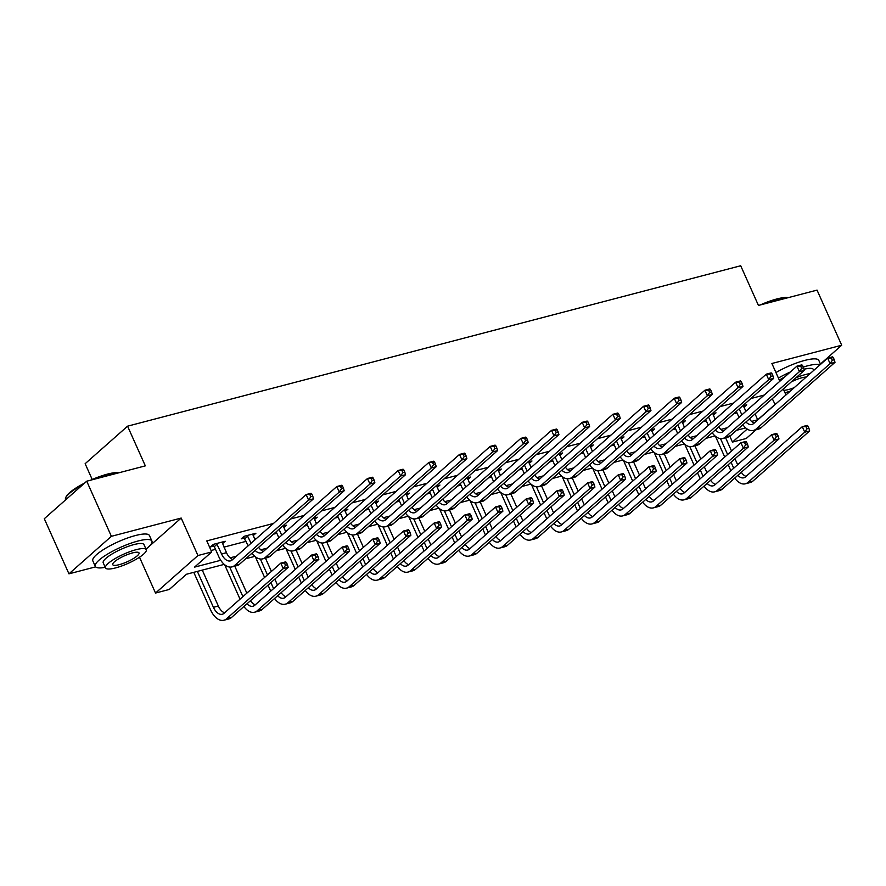 <?xml version="1.0" encoding="UTF-8"?>
<svg xmlns="http://www.w3.org/2000/svg" width="886" height="886" viewBox="0 0 886 886"><rect width="100%" height="100%" fill="white"/><g stroke="black" fill="none" stroke-linecap="round" stroke-linejoin="round"><path stroke-width="1.33" d="M224.213 564.371L186.492 574.239L169.292 589.456L155.526 593.055L197.955 555.533L211.721 551.934L194.521 567.14L220.747 560.284M139.501 557.216L155.526 593.055M149.236 546.308L181.187 518.055L111.381 536.318L86.728 481.198L44.3 518.72L68.953 573.84L95.622 566.863M92.21 479.503L85.145 463.699L127.573 426.177L740.696 265.756L758.449 305.437L817.047 290.11L841.7 345.23L771.894 363.493L779.846 381.268M756.101 429.765L746.233 438.492L732.467 442.092L747.197 429.068M729.831 436.2L732.467 442.092M111.381 536.318L68.953 573.84M820.436 364.035L841.7 345.23M764.264 395.045L750.852 398.545M733.586 403.064L720.185 406.574M702.908 411.093L689.507 414.604M672.23 419.122L658.83 422.633M641.564 427.152L628.152 430.651M610.886 435.17L597.474 438.681M580.208 443.199L566.807 446.71M549.53 451.229L536.13 454.74M518.853 459.258L505.452 462.758M488.186 467.276L474.774 470.787M457.508 475.306L444.096 478.817M426.83 483.335L413.419 486.846M396.153 491.365L382.752 494.864M365.475 499.383L352.074 502.894M334.808 507.412L321.396 510.923M304.131 515.442L290.719 518.941M273.453 523.46L206.792 540.903L211.721 551.934M211.078 550.494L215.497 549.342M223.992 547.116L246.175 541.313M254.67 539.087L256.253 538.677M273.519 534.158L276.853 533.283M285.347 531.068L286.931 530.648M304.197 526.129L307.52 525.265M316.025 523.039L317.598 522.618M334.875 518.1L338.197 517.236M346.692 515.01L348.276 514.6M365.553 510.081L368.875 509.206M377.37 506.98L378.953 506.57M396.219 502.052L399.553 501.177M408.047 498.962L409.631 498.541M426.897 494.023L430.231 493.159M438.725 490.933L440.309 490.512M457.575 485.993L460.897 485.129M469.403 482.903L470.987 482.493M488.252 477.975L491.575 477.1M500.069 474.874L501.653 474.464M518.93 469.945L522.253 469.071M530.747 466.856L532.331 466.435M549.608 461.916L552.93 461.052M561.425 458.826L563.009 458.416M580.275 453.898L583.608 453.023M592.103 450.797L593.686 450.387M610.952 445.868L614.275 444.993M622.78 442.767L624.364 442.358M641.63 437.839L644.953 436.964M653.458 434.749L655.031 434.328M672.308 429.81L675.63 428.946M684.125 426.72L685.709 426.31M702.986 421.791L706.308 420.916M714.803 418.69L716.386 418.281M733.652 413.762L736.986 412.887M745.48 410.672L747.064 410.251M743.952 407.25L746.71 404.813L742.546 405.899M713.274 415.279L716.032 412.843L711.868 413.928M682.597 423.298L685.354 420.861L681.19 421.957M651.919 431.327L654.676 428.89L650.512 429.976M621.252 439.356L623.999 436.92L619.846 438.005M590.574 447.386L593.332 444.949L589.168 446.035M559.897 455.404L562.654 452.967L558.49 454.064M529.219 463.433L531.977 460.997L527.812 462.082M498.541 471.463L501.299 469.026L497.135 470.112M467.874 479.481L470.621 477.056L466.457 478.141M437.197 487.51L439.943 485.074L435.79 486.17M406.519 495.54L409.277 493.103L405.112 494.189M375.841 503.569L378.599 501.133L374.435 502.218M345.163 511.587L347.921 509.151L343.757 510.247M314.497 519.617L317.243 517.18L313.079 518.277M283.819 527.646L286.566 525.21L282.412 526.295M253.141 535.676L255.899 533.239L244.093 536.318L241.225 538.854L244.425 538.024M222.464 543.694L225.221 541.257L213.415 544.347L210.558 546.884L213.747 546.053M181.187 518.055L197.955 555.533M772.271 398.711L775.161 404.503M783.29 388.965L785.971 394.946M86.728 481.198L145.326 465.859L127.573 426.177M745.702 427.916L736.532 430.319M715.024 435.945L705.854 438.349M684.357 443.975L675.176 446.378M653.68 452.004L644.499 454.396M623.002 460.022L613.832 462.426M592.324 468.052L583.154 470.455M561.646 476.081L552.476 478.484M530.98 484.11L521.799 486.503M500.302 492.129L491.121 494.532M469.624 500.158L460.454 502.561M438.947 508.187L429.776 510.591M408.269 516.217L399.099 518.609M377.591 524.235L368.421 526.638M346.924 532.264L337.743 534.668M316.247 540.294L307.065 542.686M285.569 548.312L276.399 550.715M254.891 556.342L245.721 558.745M751.549 421.393L757.696 419.787L774.896 404.57M230.061 557.837L236.473 556.164M260.739 549.818L267.151 548.135M291.416 541.789L297.829 540.117M322.094 533.76L328.507 532.087M352.772 525.741L359.184 524.058M383.45 517.712L389.851 516.029M414.116 509.683L420.529 508.01M444.794 501.653L451.207 499.981M475.472 493.635L481.884 491.951M506.15 485.606L512.562 483.922M536.827 477.576L543.229 475.904M567.494 469.547L573.907 467.874M598.172 461.528L604.584 459.845M628.85 453.499L635.262 451.816M659.527 445.47L665.94 443.797M690.205 437.44L696.617 435.768M720.883 429.422L727.284 427.739M755.071 413.928L757.696 419.787M146.024 549.154L146.987 548.301M739.19 408.867L741.859 414.847M743.509 405.644L745.802 411.37M738.99 417.384L736.321 411.403M749.434 418.901A12.404 7.11 -104.7 0 0 754.219 423.021M745.946 422.002A12.404 7.11 -104.7 0 0 751.926 424.449A12.404 7.11 -104.7 0 0 753.72 423.475L827.624 358.11L832.53 356.825L833.294 357.545L831.323 358.066L832.308 360.27L834.28 359.749L833.294 357.545M834.28 359.749L835 362.341L761.096 427.694A18.606 10.665 75.3 0 1 758.416 429.156L753.499 430.441A18.606 10.665 75.3 0 1 742.856 424.726M835 362.341L830.082 363.625L756.179 428.979A18.606 10.665 75.3 0 1 753.499 430.441M832.308 360.27L830.082 363.625L827.624 358.11L831.323 358.066M730.861 470.743L728.181 464.762M724.737 457.054L715.456 436.3M725.59 437.75L731.537 451.04M734.981 458.749L737.661 464.729M720.495 438.636L727.605 454.518M731.05 462.226L733.719 468.207M741.294 472.26A12.404 7.11 -104.7 0 0 746.078 476.38M737.805 475.35A12.404 7.11 -104.7 0 0 743.786 477.798A12.404 7.11 -104.7 0 0 745.58 476.823L802.284 426.675L807.201 425.391L807.954 426.111L805.983 426.631L806.969 428.835L808.94 428.315L807.954 426.111M808.94 428.315L809.66 430.906L752.956 481.054A18.606 10.665 75.3 0 1 750.276 482.516L745.359 483.8A18.606 10.665 75.3 0 1 734.715 478.086M809.66 430.906L804.743 432.191L748.039 482.338A18.606 10.665 75.3 0 1 745.359 483.8M806.969 428.835L804.743 432.191L802.284 426.675L805.983 426.631M760.133 304.994A30.268 6.9 -24.1 0 1 776.878 298.959A30.268 6.9 -24.1 0 1 788.296 297.63M787.687 297.785A31.01 7.077 155.9 0 0 777.52 299.313A31.01 7.077 155.9 0 0 763.699 304.064M820.026 364.833A31.01 7.077 155.9 0 0 807.301 365.896A31.01 7.077 155.9 0 0 803.281 367.059M820.569 364.345L818.808 360.403A31.01 7.077 155.9 0 0 804.831 360.392A31.01 7.077 155.9 0 0 775.948 372.552M804.012 369.263A22.327 5.094 -24.1 0 1 813.348 369.462L813.758 370.37M784.985 392.753A22.327 5.094 155.9 0 0 790.323 391.091M810.125 373.582A22.327 5.094 155.9 0 0 805.551 374.523A22.327 5.094 155.9 0 0 795.894 377.824M806.205 377.048A14.386 3.278 155.9 0 0 801.885 377.768A14.386 3.278 155.9 0 0 791.309 381.877M783.855 390.239A14.386 3.278 155.9 0 0 788.584 389.53A14.386 3.278 155.9 0 0 794.244 387.625M779.348 380.149A22.327 5.094 -24.1 0 1 784.708 376.96M790.29 372.02A31.01 7.077 155.9 0 0 778.406 378.056M90.771 480.134A30.268 6.9 -24.1 0 1 107.516 474.099A30.268 6.9 -24.1 0 1 118.934 472.77M118.325 472.925A31.01 7.077 155.9 0 0 108.158 474.453A31.01 7.077 155.9 0 0 94.348 479.204M145.991 549.076A31.01 7.077 155.9 0 0 151.916 541.058A31.01 7.077 155.9 0 0 137.939 541.036A31.01 7.077 155.9 0 0 108.203 553.706A31.01 7.077 155.9 0 0 95.3 566.375A31.01 7.077 155.9 0 0 105.235 567.317M151.916 541.058L149.446 535.543A31.01 7.077 155.9 0 0 135.469 535.532A31.01 7.077 155.9 0 0 105.733 548.19A31.01 7.077 155.9 0 0 92.831 560.871L95.3 566.375M105.489 567.904L103.23 562.832A22.327 5.094 -24.1 0 1 112.511 553.706A22.327 5.094 -24.1 0 1 133.93 544.591A22.327 5.094 -24.1 0 1 143.986 544.602L146.256 549.674A22.327 5.094 155.9 0 0 136.2 549.663A22.327 5.094 155.9 0 0 114.781 558.778A22.327 5.094 155.9 0 0 105.489 567.904A22.327 5.094 155.9 0 0 115.557 567.915A22.327 5.094 155.9 0 0 136.976 558.8A22.327 5.094 155.9 0 0 146.256 549.674M132.523 552.908A14.386 3.278 155.9 0 0 118.724 558.778A14.386 3.278 155.9 0 0 112.743 564.659A14.386 3.278 155.9 0 0 119.222 564.67A14.386 3.278 155.9 0 0 133.022 558.789A14.386 3.278 155.9 0 0 139.013 552.908A14.386 3.278 155.9 0 0 132.523 552.908M82.852 484.62A31.01 7.077 155.9 0 0 65.63 497.932A31.01 7.077 155.9 0 0 65.52 499.793L65.564 499.903M65.63 497.932L66.007 497.002A30.268 6.9 -24.1 0 1 84.569 483.103M708.512 416.896L711.181 422.877M712.842 413.673L715.124 419.399M708.324 425.413L705.644 419.432M718.767 426.93A12.404 7.11 -104.7 0 0 723.541 431.05M715.268 430.02A12.404 7.11 -104.7 0 0 721.248 432.468A12.404 7.11 -104.7 0 0 723.042 431.493L796.946 366.139L801.863 364.855L802.616 365.575L800.645 366.095L801.631 368.299L803.602 367.779L802.616 365.575M803.602 367.779L804.322 370.37L730.418 435.724A18.606 10.665 75.3 0 1 727.738 437.186L722.821 438.47A18.606 10.665 75.3 0 1 712.178 432.756M804.322 370.37L799.405 371.655L725.512 437.008A18.606 10.665 75.3 0 1 722.821 438.47M801.631 368.299L799.405 371.655L796.946 366.139L800.645 366.095M677.834 424.926L680.514 430.906M682.165 421.703L684.446 427.429M677.646 433.442L674.966 427.462M688.09 434.96A12.404 7.11 -104.7 0 0 692.874 439.079M684.59 438.049A12.404 7.11 -104.7 0 0 690.571 440.497A12.404 7.11 -104.7 0 0 692.365 439.522L766.268 374.169L771.185 372.884L771.939 373.604L769.967 374.113L770.964 376.317L772.924 375.808L771.939 373.604M772.924 375.808L773.644 378.388L699.752 443.753A18.606 10.665 75.3 0 1 697.06 445.215L692.143 446.5A18.606 10.665 75.3 0 1 681.5 440.785M773.644 378.388L768.738 379.684L694.834 445.038A18.606 10.665 75.3 0 1 692.143 446.5M770.964 376.317L768.738 379.684L766.268 374.169L769.967 374.113M700.184 478.772L697.503 472.781M694.059 465.084L684.778 444.329M694.912 445.769L700.859 459.07M704.304 466.767L706.984 472.747M689.817 446.655L696.928 462.547M700.372 470.256L703.052 476.236M710.627 480.29A12.404 7.11 -104.7 0 0 715.401 484.409M707.128 483.379A12.404 7.11 -104.7 0 0 713.108 485.827A12.404 7.11 -104.7 0 0 714.902 484.852L771.606 434.705L776.524 433.42L777.277 434.14L775.305 434.649L776.291 436.853L778.262 436.344L777.277 434.14M778.262 436.344L778.982 438.935L722.289 489.072A18.606 10.665 75.3 0 1 719.598 490.534L714.681 491.83A18.606 10.665 75.3 0 1 704.038 486.115M778.982 438.935L774.065 440.22L717.372 490.357A18.606 10.665 75.3 0 1 714.681 491.83M776.291 436.853L774.065 440.22L771.606 434.705L775.305 434.649M669.506 486.791L666.826 480.81M663.381 473.102L654.101 452.358M664.234 453.798L670.181 467.088M673.626 474.796L676.306 480.777M659.14 454.684L666.25 470.577M669.694 478.274L672.374 484.254M679.95 488.308A12.404 7.11 -104.7 0 0 684.734 492.428M676.45 491.398A12.404 7.11 -104.7 0 0 682.43 493.856A12.404 7.11 -104.7 0 0 684.225 492.871L740.929 442.734L745.846 441.45L746.599 442.169L744.639 442.679L745.624 444.883L747.585 444.373L746.599 442.169M747.585 444.373L748.316 446.954L691.612 497.101A18.606 10.665 75.3 0 1 688.92 498.563L684.003 499.848A18.606 10.665 75.3 0 1 673.36 494.133M748.316 446.954L743.398 448.238L686.694 498.386A18.606 10.665 75.3 0 1 684.003 499.848M745.624 444.883L743.398 448.238L740.929 442.734L744.639 442.679M647.157 432.955L649.837 438.935M651.487 429.732L653.768 435.447M646.968 441.472L644.288 435.48M657.412 442.989A12.404 7.11 -104.7 0 0 662.196 447.109M653.912 446.079A12.404 7.11 -104.7 0 0 659.904 448.526A12.404 7.11 -104.7 0 0 661.687 447.552L735.59 382.198L740.508 380.902L741.261 381.633L739.301 382.143L740.286 384.347L742.246 383.837L741.261 381.633M742.246 383.837L742.977 386.418L669.074 451.771A18.606 10.665 75.3 0 1 666.383 453.233L661.465 454.529A18.606 10.665 75.3 0 1 650.822 448.814M742.977 386.418L738.06 387.703L664.157 453.056A18.606 10.665 75.3 0 1 661.465 454.529M740.286 384.347L738.06 387.703L735.59 382.198L739.301 382.143M616.479 440.973L619.159 446.954M620.809 437.75L623.091 443.476M616.291 449.49L613.621 443.509M626.734 451.007A12.404 7.11 -104.7 0 0 631.519 455.127M623.246 454.097A12.404 7.11 -104.7 0 0 629.226 456.556A12.404 7.11 -104.7 0 0 631.009 455.57L704.913 390.217L709.83 388.932L710.583 389.652L708.623 390.172L709.608 392.376L711.569 391.856L710.583 389.652M711.569 391.856L712.3 394.447L638.396 459.801A18.606 10.665 75.3 0 1 635.705 461.263L630.788 462.547A18.606 10.665 75.3 0 1 620.145 456.833M712.3 394.447L707.382 395.732L633.479 461.085A18.606 10.665 75.3 0 1 630.788 462.547M709.608 392.376L707.382 395.732L704.913 390.217L708.623 390.172M585.812 449.003L588.481 454.983M590.131 445.78L592.413 451.506M585.613 457.519L582.944 451.539M596.057 459.037A12.404 7.11 -104.7 0 0 600.841 463.156M592.568 462.127A12.404 7.11 -104.7 0 0 598.548 464.574A12.404 7.11 -104.7 0 0 600.343 463.599L674.235 398.246L679.152 396.961L679.916 397.681L677.945 398.191L678.931 400.406L680.902 399.885L679.916 397.681M680.902 399.885L681.622 402.477L607.718 467.83A18.606 10.665 75.3 0 1 605.038 469.292L600.121 470.577A18.606 10.665 75.3 0 1 589.478 464.862M681.622 402.477L676.705 403.761L602.801 469.115A18.606 10.665 75.3 0 1 600.121 470.577M678.931 400.406L676.705 403.761L674.235 398.246L677.945 398.191M638.828 494.82L636.148 488.839M632.704 481.131L623.423 460.388M633.568 461.827L639.504 475.117M642.959 482.826L645.628 488.806M628.462 462.714L635.572 478.595M639.016 486.303L641.697 492.284M649.272 496.337A12.404 7.11 -104.7 0 0 654.056 500.457M645.772 499.427A12.404 7.11 -104.7 0 0 651.764 501.875A12.404 7.11 -104.7 0 0 653.547 500.9L710.251 450.752L715.168 449.468L715.921 450.188L713.961 450.708L714.947 452.912L716.907 452.392L715.921 450.188M716.907 452.392L717.638 454.983L660.934 505.131A18.606 10.665 75.3 0 1 658.243 506.593L653.325 507.877A18.606 10.665 75.3 0 1 642.682 502.163M717.638 454.983L712.721 456.268L656.017 506.415A18.606 10.665 75.3 0 1 653.325 507.877M714.947 452.912L712.721 456.268L710.251 450.752L713.961 450.708M608.15 502.849L605.481 496.869M602.026 489.161L592.745 468.406M602.89 469.857L608.837 483.147M612.281 490.855L614.95 496.836M597.795 470.743L604.894 486.624M608.339 494.333L611.019 500.313M618.594 504.367A12.404 7.11 -104.7 0 0 623.379 508.486M615.105 507.456A12.404 7.11 -104.7 0 0 621.086 509.904A12.404 7.11 -104.7 0 0 622.88 508.929L679.573 458.782L684.49 457.497L685.243 458.217L683.283 458.738L684.269 460.941L686.24 460.421L685.243 458.217M686.24 460.421L686.96 463.013L630.256 513.149A18.606 10.665 75.3 0 1 627.565 514.622L622.659 515.907A18.606 10.665 75.3 0 1 612.005 510.192M686.96 463.013L682.043 464.297L625.339 514.445A18.606 10.665 75.3 0 1 622.659 515.907M684.269 460.941L682.043 464.297L679.573 458.782L683.283 458.738M577.473 510.879L574.804 504.887M571.359 497.19L562.078 476.435M572.212 477.875L578.159 491.176M581.604 498.873L584.284 504.854M567.118 478.761L574.217 494.654M577.672 502.351L580.341 508.342M587.916 512.396A12.404 7.11 -104.7 0 0 592.701 516.516M584.428 515.486A12.404 7.11 -104.7 0 0 590.408 517.933A12.404 7.11 -104.7 0 0 592.202 516.959L648.906 466.811L653.813 465.527L654.577 466.246L652.605 466.756L653.591 468.96L655.562 468.45L654.577 466.246M655.562 468.45L656.282 471.031L599.578 521.178A18.606 10.665 75.3 0 1 596.898 522.64L591.981 523.936A18.606 10.665 75.3 0 1 581.338 518.221M656.282 471.031L651.365 472.327L594.661 522.463A18.606 10.665 75.3 0 1 591.981 523.936M653.591 468.96L651.365 472.327L648.906 466.811L652.605 466.756M555.134 457.032L557.803 463.013M559.465 453.809L561.746 459.535M554.946 465.549L552.266 459.568M565.379 467.066A12.404 7.11 -104.7 0 0 570.163 471.186M561.89 470.156A12.404 7.11 -104.7 0 0 567.871 472.603A12.404 7.11 -104.7 0 0 569.665 471.629L643.568 406.275L648.486 404.991L649.239 405.71L647.267 406.22L648.253 408.424L650.224 407.914L649.239 405.71M650.224 407.914L650.944 410.495L577.041 475.86A18.606 10.665 75.3 0 1 574.361 477.321L569.443 478.606A18.606 10.665 75.3 0 1 558.8 472.891M650.944 410.495L646.027 411.78L572.123 477.144A18.606 10.665 75.3 0 1 569.443 478.606M648.253 408.424L646.027 411.78L643.568 406.275L647.267 406.22M546.806 518.897L544.126 512.916M540.681 505.208L531.401 484.465M541.534 485.905L547.482 499.195M550.926 506.903L553.606 512.883M536.44 486.791L543.55 502.672M546.994 510.38L549.663 516.361M557.25 520.414A12.404 7.11 -104.7 0 0 562.023 524.534M553.75 523.504A12.404 7.11 -104.7 0 0 559.73 525.963A12.404 7.11 -104.7 0 0 561.525 524.977L618.229 474.841L623.146 473.545L623.899 474.276L621.928 474.785L622.913 476.989L624.885 476.48L623.899 474.276M624.885 476.48L625.605 479.06L568.901 529.208A18.606 10.665 75.3 0 1 566.22 530.67L561.303 531.954A18.606 10.665 75.3 0 1 550.66 526.24M625.605 479.06L620.687 480.345L563.994 530.492A18.606 10.665 75.3 0 1 561.303 531.954M622.913 476.989L620.687 480.345L618.229 474.841L621.928 474.785M524.457 465.061L527.137 471.042M528.787 461.827L531.068 467.553M524.268 473.578L521.588 467.586M534.712 475.095A12.404 7.11 -104.7 0 0 539.485 479.215M531.212 478.185A12.404 7.11 -104.7 0 0 537.193 480.633A12.404 7.11 -104.7 0 0 538.987 479.658L612.89 414.294L617.808 413.009L618.561 413.729L616.59 414.249L617.575 416.453L619.547 415.944L618.561 413.729M619.547 415.944L620.266 418.524L546.374 483.878A18.606 10.665 75.3 0 1 543.683 485.34L538.766 486.635A18.606 10.665 75.3 0 1 528.122 480.921M620.266 418.524L615.349 419.809L541.457 485.163A18.606 10.665 75.3 0 1 538.766 486.635M617.575 416.453L615.349 419.809L612.89 414.294L616.59 414.249M516.128 526.926L513.448 520.946M510.004 513.238L500.723 492.494M510.857 493.934L516.804 507.224M520.248 514.932L522.928 520.913M505.762 494.82L512.872 510.701M516.316 518.41L518.997 524.39M526.572 528.444A12.404 7.11 -104.7 0 0 531.356 532.564M523.072 531.534A12.404 7.11 -104.7 0 0 529.053 533.981A12.404 7.11 -104.7 0 0 530.847 533.007L587.551 482.859L592.468 481.574L593.221 482.294L591.25 482.815L592.247 485.019L594.207 484.498L593.221 482.294M594.207 484.498L594.927 487.09L538.234 537.237A18.606 10.665 75.3 0 1 535.543 538.699L530.625 539.984A18.606 10.665 75.3 0 1 519.982 534.269M594.927 487.09L590.021 488.374L533.317 538.522A18.606 10.665 75.3 0 1 530.625 539.984M592.247 485.019L590.021 488.374L587.551 482.859L591.25 482.815M493.779 473.08L496.459 479.06M498.109 469.857L500.391 475.583M493.591 481.596L490.91 475.616M504.034 483.114A12.404 7.11 -104.7 0 0 508.819 487.234M500.535 486.204A12.404 7.11 -104.7 0 0 506.515 488.662A12.404 7.11 -104.7 0 0 508.309 487.677L582.213 422.323L587.13 421.038L587.883 421.758L585.923 422.279L586.909 424.483L588.869 423.962L587.883 421.758M588.869 423.962L589.6 426.554L515.696 491.907A18.606 10.665 75.3 0 1 513.005 493.369L508.088 494.654A18.606 10.665 75.3 0 1 497.445 488.939M589.6 426.554L584.682 427.838L510.779 493.192A18.606 10.665 75.3 0 1 508.088 494.654M586.909 424.483L584.682 427.838L582.213 422.323L585.923 422.279M485.45 534.956L482.77 528.975M479.326 521.267L470.045 500.512M480.179 501.963L486.126 515.253M489.57 522.95L492.251 528.942M475.084 502.838L482.194 518.731M485.639 526.439L488.319 532.42M495.894 536.473A12.404 7.11 -104.7 0 0 500.679 540.593M492.394 539.563A12.404 7.11 -104.7 0 0 498.386 542.01A12.404 7.11 -104.7 0 0 500.169 541.036L556.873 490.888L561.79 489.604L562.544 490.323L560.583 490.844L561.569 493.048L563.529 492.527L562.544 490.323M563.529 492.527L564.26 495.119L507.556 545.255A18.606 10.665 75.3 0 1 504.865 546.728L499.948 548.013A18.606 10.665 75.3 0 1 489.305 542.298M564.26 495.119L559.343 496.404L502.639 546.551A18.606 10.665 75.3 0 1 499.948 548.013M561.569 493.048L559.343 496.404L556.873 490.888L560.583 490.844M463.101 481.109L465.781 487.09M467.431 477.886L469.713 483.612M462.913 489.626L460.233 483.645M473.357 491.143A12.404 7.11 -104.7 0 0 478.141 495.263M469.857 494.233A12.404 7.11 -104.7 0 0 475.848 496.681A12.404 7.11 -104.7 0 0 477.632 495.706L551.535 430.352L556.452 429.068L557.205 429.788L555.245 430.297L556.231 432.501L558.191 431.991L557.205 429.788M558.191 431.991L558.922 434.583L485.019 499.937A18.606 10.665 75.3 0 1 482.327 501.398L477.41 502.683A18.606 10.665 75.3 0 1 466.767 496.968M558.922 434.583L554.005 435.868L480.101 501.221A18.606 10.665 75.3 0 1 477.41 502.683M556.231 432.501L554.005 435.868L551.535 430.352L555.245 430.297M454.773 542.974L452.104 536.994M448.648 529.296L439.367 508.542M449.512 509.982L455.448 523.272M458.904 530.98L461.573 536.96M444.418 510.868L451.517 526.76M454.961 534.457L457.641 540.449M465.216 544.502A12.404 7.11 -104.7 0 0 470.001 548.611M461.728 547.592A12.404 7.11 -104.7 0 0 467.708 550.04A12.404 7.11 -104.7 0 0 469.502 549.065L526.195 498.918L531.113 497.633L531.866 498.353L529.906 498.862L530.891 501.066L532.851 500.557L531.866 498.353M532.851 500.557L533.582 503.137L476.878 553.285A18.606 10.665 75.3 0 1 474.187 554.747L469.281 556.031A18.606 10.665 75.3 0 1 458.627 550.328M533.582 503.137L528.665 504.433L471.961 554.57A18.606 10.665 75.3 0 1 469.281 556.031M530.891 501.066L528.665 504.433L526.195 498.918L529.906 498.862M432.423 489.138L435.104 495.119M436.754 485.916L439.035 491.641M432.235 497.655L429.566 491.675M442.679 499.172A12.404 7.11 -104.7 0 0 447.463 503.292M439.19 502.262A12.404 7.11 -104.7 0 0 445.171 504.71A12.404 7.11 -104.7 0 0 446.965 503.735L520.857 438.382L525.775 437.097L526.539 437.817L524.567 438.326L525.553 440.53L527.524 440.021L526.539 437.817M527.524 440.021L528.244 442.601L454.341 507.955A18.606 10.665 75.3 0 1 451.65 509.428L446.743 510.713A18.606 10.665 75.3 0 1 436.089 504.998M528.244 442.601L523.327 443.886L449.423 509.251A18.606 10.665 75.3 0 1 446.743 510.713M525.553 440.53L523.327 443.886L520.857 438.382L524.567 438.326M424.095 551.003L421.426 545.023M417.982 537.315L408.69 516.571M418.834 518.011L424.782 531.301M428.226 539.009L430.895 544.99M413.74 518.897L420.839 534.779M424.294 542.487L426.963 548.467M434.539 552.521A12.404 7.11 -104.7 0 0 439.323 556.641M431.05 555.611A12.404 7.11 -104.7 0 0 437.031 558.058A12.404 7.11 -104.7 0 0 438.825 557.084L495.518 506.947L500.435 505.651L501.199 506.382L499.228 506.892L500.213 509.096L502.185 508.586L501.199 506.382M502.185 508.586L502.905 511.167L446.201 561.314A18.606 10.665 75.3 0 1 443.521 562.776L438.603 564.061A18.606 10.665 75.3 0 1 427.96 558.346M502.905 511.167L497.987 512.451L441.283 562.599A18.606 10.665 75.3 0 1 438.603 564.061M500.213 509.096L497.987 512.451L495.518 506.947L499.228 506.892M401.757 497.157L404.426 503.148M406.076 493.934L408.368 499.66M401.557 505.673L398.888 499.693M412.001 507.202A12.404 7.11 -104.7 0 0 416.785 511.322M408.512 510.292A12.404 7.11 -104.7 0 0 414.493 512.739A12.404 7.11 -104.7 0 0 416.287 511.765L490.191 446.4L495.097 445.115L495.861 445.835L493.89 446.356L494.875 448.56L496.847 448.039L495.861 445.835M496.847 448.039L497.567 450.631L423.663 515.984A18.606 10.665 75.3 0 1 420.983 517.446L416.066 518.742A18.606 10.665 75.3 0 1 405.423 513.027M497.567 450.631L492.649 451.915L418.746 517.269A18.606 10.665 75.3 0 1 416.066 518.742M494.875 448.56L492.649 451.915L490.191 446.4L493.89 446.356M393.428 559.033L390.748 553.052M387.304 545.344L378.023 524.601M388.157 526.04L394.104 539.33M397.548 547.039L400.228 553.019M383.062 526.926L390.172 542.808M393.617 550.516L396.286 556.497M403.861 560.55A12.404 7.11 -104.7 0 0 408.645 564.67M400.372 563.64A12.404 7.11 -104.7 0 0 406.353 566.088A12.404 7.11 -104.7 0 0 408.147 565.113L464.851 514.965L469.768 513.681L470.521 514.401L468.55 514.921L469.536 517.125L471.507 516.604L470.521 514.401M471.507 516.604L472.227 519.196L415.523 569.344A18.606 10.665 75.3 0 1 412.843 570.805L407.925 572.09A18.606 10.665 75.3 0 1 397.282 566.375M472.227 519.196L467.31 520.481L410.617 570.628A18.606 10.665 75.3 0 1 407.925 572.09M469.536 517.125L467.31 520.481L464.851 514.965L468.55 514.921M371.079 505.186L373.748 511.167M375.409 501.963L377.691 507.689M370.891 513.703L368.211 507.722M381.334 515.22A12.404 7.11 -104.7 0 0 386.108 519.34M377.835 518.31A12.404 7.11 -104.7 0 0 383.815 520.758A12.404 7.11 -104.7 0 0 385.609 519.783L459.513 454.429L464.43 453.145L465.183 453.865L463.212 454.385L464.198 456.589L466.169 456.068L465.183 453.865M466.169 456.068L466.889 458.66L392.985 524.014A18.606 10.665 75.3 0 1 390.305 525.476L385.388 526.76A18.606 10.665 75.3 0 1 374.745 521.046M466.889 458.66L461.971 459.945L388.079 525.298A18.606 10.665 75.3 0 1 385.388 526.76M464.198 456.589L461.971 459.945L459.513 454.429L463.212 454.385M362.751 567.062L360.07 561.082M356.626 553.373L347.345 532.619M357.479 534.07L363.426 547.36M366.87 555.057L369.551 561.048M352.384 534.945L359.495 550.837M362.939 558.545L365.619 564.526M373.194 568.579A12.404 7.11 -104.7 0 0 377.968 572.699M369.695 571.669A12.404 7.11 -104.7 0 0 375.675 574.117A12.404 7.11 -104.7 0 0 377.469 573.142L434.173 522.995L439.091 521.71L439.844 522.43L437.872 522.939L438.858 525.154L440.829 524.634L439.844 522.43M440.829 524.634L441.549 527.225L384.856 577.362A18.606 10.665 75.3 0 1 382.165 578.835L377.248 580.12A18.606 10.665 75.3 0 1 366.605 574.405M441.549 527.225L436.632 528.51L379.939 578.658A18.606 10.665 75.3 0 1 377.248 580.12M438.858 525.154L436.632 528.51L434.173 522.995L437.872 522.939M340.401 513.215L343.081 519.196M344.732 509.993L347.013 515.718M340.213 521.732L337.533 515.752M350.657 523.249A12.404 7.11 -104.7 0 0 355.441 527.369M347.157 526.339A12.404 7.11 -104.7 0 0 353.137 528.787A12.404 7.11 -104.7 0 0 354.932 527.812L428.835 462.459L433.752 461.174L434.505 461.894L432.545 462.403L433.531 464.607L435.491 464.098L434.505 461.894M435.491 464.098L436.211 466.678L362.319 532.043A18.606 10.665 75.3 0 1 359.627 533.505L354.71 534.79A18.606 10.665 75.3 0 1 344.067 529.075M436.211 466.678L431.305 467.974L357.401 533.328A18.606 10.665 75.3 0 1 354.71 534.79M433.531 464.607L431.305 467.974L428.835 462.459L432.545 462.403M332.073 575.08L329.393 569.1M325.948 561.403L316.667 540.648M326.801 542.088L332.748 555.378M336.193 563.086L338.873 569.067M321.707 542.974L328.817 558.867M332.261 566.564L334.941 572.544M342.517 576.598A12.404 7.11 -104.7 0 0 347.301 580.718M339.017 579.699A12.404 7.11 -104.7 0 0 344.997 582.146A12.404 7.11 -104.7 0 0 346.791 581.172L403.495 531.024L408.413 529.739L409.166 530.459L407.206 530.969L408.191 533.173L410.152 532.663L409.166 530.459M410.152 532.663L410.882 535.244L354.178 585.391A18.606 10.665 75.3 0 1 351.487 586.853L346.57 588.138A18.606 10.665 75.3 0 1 335.927 582.423M410.882 535.244L405.965 536.528L349.261 586.676A18.606 10.665 75.3 0 1 346.57 588.138M408.191 533.173L405.965 536.528L403.495 531.024L407.206 530.969M309.723 521.245L312.404 527.225M314.054 518.022L316.335 523.748M309.535 529.762L306.855 523.781M319.979 531.279A12.404 7.11 -104.7 0 0 324.763 535.399M316.479 534.369A12.404 7.11 -104.7 0 0 322.471 536.816A12.404 7.11 -104.7 0 0 324.254 535.842L398.157 470.488L403.075 469.203L403.828 469.923L401.867 470.433L402.853 472.637L404.813 472.127L403.828 469.923M404.813 472.127L405.544 474.708L331.641 540.061A18.606 10.665 75.3 0 1 328.95 541.534L324.032 542.819A18.606 10.665 75.3 0 1 313.389 537.104M405.544 474.708L400.627 475.992L326.724 541.357A18.606 10.665 75.3 0 1 324.032 542.819M402.853 472.637L400.627 475.992L398.157 470.488L401.867 470.433M301.395 583.11L298.715 577.129M295.271 569.421L285.99 548.678M296.134 550.117L302.071 563.407M305.526 571.116L308.195 577.096M291.029 551.003L298.139 566.885M301.583 574.593L304.263 580.574M311.839 584.627A12.404 7.11 -104.7 0 0 316.623 588.747M308.339 587.717A12.404 7.11 -104.7 0 0 314.331 590.165A12.404 7.11 -104.7 0 0 316.114 589.19L372.818 539.053L377.735 537.758L378.488 538.489L376.528 538.998L377.514 541.202L379.474 540.693L378.488 538.489M379.474 540.693L380.205 543.273L323.501 593.421A18.606 10.665 75.3 0 1 320.81 594.883L315.892 596.167A18.606 10.665 75.3 0 1 305.249 590.453M380.205 543.273L375.287 544.558L318.583 594.705A18.606 10.665 75.3 0 1 315.892 596.167M377.514 541.202L375.287 544.558L372.818 539.053L376.528 538.998M279.046 529.263L281.726 535.255M283.376 526.04L285.657 531.766M278.857 537.78L276.188 531.799M289.301 539.308A12.404 7.11 -104.7 0 0 294.086 543.417M285.813 542.398A12.404 7.11 -104.7 0 0 291.793 544.846A12.404 7.11 -104.7 0 0 293.587 543.871L367.48 478.506L372.397 477.222L373.15 477.942L371.19 478.462L372.175 480.666L374.136 480.146L373.15 477.942M374.136 480.146L374.867 482.737L300.963 548.091A18.606 10.665 75.3 0 1 298.272 549.553L293.366 550.837A18.606 10.665 75.3 0 1 282.712 545.123M374.867 482.737L369.949 484.022L296.046 549.375A18.606 10.665 75.3 0 1 293.366 550.837M372.175 480.666L369.949 484.022L367.48 478.506L371.19 478.462M270.717 591.139L268.048 585.159M264.593 577.45L255.312 556.707M265.457 558.147L271.404 571.437M274.848 579.145L277.517 585.125M260.362 559.033L267.461 574.914M270.917 582.623L273.586 588.603M281.161 592.656A12.404 7.11 -104.7 0 0 285.945 596.776M277.672 595.746A12.404 7.11 -104.7 0 0 283.653 598.194A12.404 7.11 -104.7 0 0 285.447 597.219L342.14 547.072L347.057 545.787L347.821 546.507L345.85 547.027L346.836 549.231L348.807 548.711L347.821 546.507M348.807 548.711L349.527 551.302L292.823 601.45A18.606 10.665 75.3 0 1 290.132 602.912L285.226 604.197A18.606 10.665 75.3 0 1 274.571 598.482M349.527 551.302L344.61 552.587L287.906 602.735A18.606 10.665 75.3 0 1 285.226 604.197M346.836 549.231L344.61 552.587L342.14 547.072L345.85 547.027M247.283 535.487L251.048 543.273M252.698 534.07L254.98 539.795M248.18 545.809L243.428 536.916M258.623 547.326A12.404 7.11 -104.7 0 0 263.408 551.446M255.135 550.416A12.404 7.11 -104.7 0 0 261.115 552.864A12.404 7.11 -104.7 0 0 262.909 551.889L336.813 486.536L341.719 485.251L342.483 485.971L340.512 486.492L341.498 488.695L343.469 488.175L342.483 485.971M343.469 488.175L344.189 490.766L270.285 556.12A18.606 10.665 75.3 0 1 267.605 557.582L262.688 558.867A18.606 10.665 75.3 0 1 252.045 553.152M344.189 490.766L339.272 492.051L265.368 557.405A18.606 10.665 75.3 0 1 262.688 558.867M341.498 488.695L339.272 492.051L336.813 486.536L340.512 486.492M247.847 536.119L244.979 538.655M240.04 599.169L224.645 564.725M234.779 566.176L246.851 593.144M229.684 567.051L242.908 596.632M250.483 600.686A12.404 7.11 -104.7 0 0 255.268 604.806M246.995 603.776A12.404 7.11 -104.7 0 0 252.975 606.223A12.404 7.11 -104.7 0 0 254.769 605.249L311.473 555.101L316.38 553.816L317.144 554.536L315.172 555.046L316.158 557.261L318.129 556.74L317.144 554.536M318.129 556.74L318.849 559.332L262.145 609.468A18.606 10.665 75.3 0 1 259.465 610.93L254.548 612.226A18.606 10.665 75.3 0 1 243.905 606.511M318.849 559.332L313.932 560.616L257.228 610.753A18.606 10.665 75.3 0 1 254.548 612.226M316.158 557.261L313.932 560.616L311.473 555.101L315.172 555.046M216.616 543.517L221.566 553.96A12.404 7.11 -104.7 0 0 230.438 560.893A12.404 7.11 -104.7 0 0 232.232 559.919L306.135 494.565L311.052 493.28L311.806 494L309.834 494.51L310.82 496.714L312.791 496.204L311.806 494M222.032 542.099L226.484 552.676A12.404 7.11 -104.7 0 0 232.73 559.476M312.791 496.204L313.511 498.785L308.594 500.081L234.701 565.434A18.606 10.665 75.3 0 1 232.01 566.896A18.606 10.665 75.3 0 1 218.698 556.497L214.301 546.673L212.751 544.934M313.511 498.785L239.608 564.149A18.606 10.665 75.3 0 1 236.927 565.611L232.01 566.896M310.82 496.714L308.594 500.081L306.135 494.565L309.834 494.51M217.17 544.137L214.301 546.673M287.452 564.77L286.466 562.566L284.495 563.075L285.48 565.279L287.452 564.77L288.171 567.35L283.254 568.635L226.561 618.782A18.606 10.665 75.3 0 1 223.87 620.244A18.606 10.665 75.3 0 1 210.558 609.856L193.779 572.334M202.274 570.108L218.344 606.035A12.404 7.11 -104.7 0 0 224.59 612.824M197.356 571.392L213.426 607.32A12.404 7.11 -104.7 0 0 222.297 614.253A12.404 7.11 -104.7 0 0 224.092 613.267L280.796 563.131L285.713 561.846L286.466 562.566M288.171 567.35L231.479 617.498A18.606 10.665 75.3 0 1 228.787 618.96L223.87 620.244M285.48 565.279L283.254 568.635L280.796 563.131L284.495 563.075M761.096 427.694L756.179 428.979M752.956 481.054L748.039 482.338M730.418 435.724L725.512 437.008M699.752 443.753L694.834 445.038M722.289 489.072L717.372 490.357M691.612 497.101L686.694 498.386M669.074 451.771L664.157 453.056M638.396 459.801L633.479 461.085M607.718 467.83L602.801 469.115M660.934 505.131L656.017 506.415M630.256 513.149L625.339 514.445M599.578 521.178L594.661 522.463M577.041 475.86L572.123 477.144M568.901 529.208L563.994 530.492M546.374 483.878L541.457 485.163M538.234 537.237L533.317 538.522M515.696 491.907L510.779 493.192M507.556 545.255L502.639 546.551M485.019 499.937L480.101 501.221M476.878 553.285L471.961 554.57M454.341 507.955L449.423 509.251M446.201 561.314L441.283 562.599M423.663 515.984L418.746 517.269M415.523 569.344L410.617 570.628M392.985 524.014L388.079 525.298M384.856 577.362L379.939 578.658M362.319 532.043L357.401 533.328M354.178 585.391L349.261 586.676M331.641 540.061L326.724 541.357M323.501 593.421L318.583 594.705M300.963 548.091L296.046 549.375M292.823 601.45L287.906 602.735M270.285 556.12L265.368 557.405M262.145 609.468L257.228 610.753M226.484 552.676L221.566 553.96M239.608 564.149L234.701 565.434M218.344 606.035L213.426 607.32M231.479 617.498L226.561 618.782"/></g></svg>
